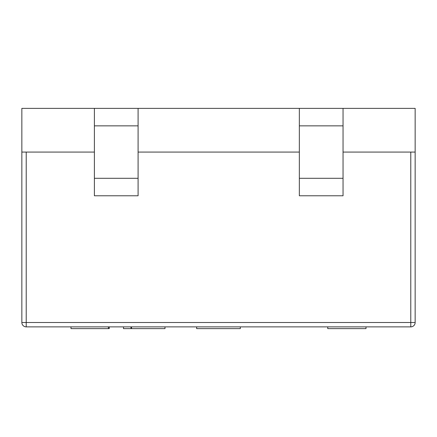 <?xml version="1.0" encoding="UTF-8"?>
<svg xmlns="http://www.w3.org/2000/svg" width="437" height="437" viewBox="0 0 437 437"><rect width="100%" height="100%" fill="white"/><g stroke="black" fill="none" stroke-linecap="round" stroke-linejoin="round"><path stroke-width="0.66" d="M94.392 125.856L138.092 125.856L138.092 195.776L94.392 195.776L94.392 108.376L21.85 108.376L21.85 322.506A4.37 4.37 0 0 0 26.22 326.876L410.78 326.876A4.37 4.37 0 0 0 415.15 322.506L415.15 108.376L343.045 108.376L343.045 195.776L299.345 195.776L299.345 178.296L343.045 178.296M109.25 326.876L109.25 328.624L71.002 328.624L71.002 326.876M108.392 326.876L108.392 328.624M131.537 326.876L131.537 328.624L123.491 328.624L123.491 326.876M130.985 326.876L130.985 328.624M164.989 326.876L164.989 328.624L131.537 328.624M196.65 326.876L196.65 328.624L240.323 328.624L240.323 326.876M327.75 326.876L327.75 328.624L365.998 328.624L365.998 326.876M138.092 125.856L138.092 108.376L343.045 108.376M343.045 152.076L415.15 152.076M21.85 152.076L94.392 152.076M299.345 178.296L299.345 108.376M94.392 108.376L138.092 108.376M26.22 152.076L26.22 326.876A4.37 4.37 0 0 1 21.85 322.506L410.78 322.506L410.78 326.876A4.37 4.37 0 0 0 415.15 322.506L410.78 322.506L410.78 152.076M138.092 152.076L299.345 152.076M94.392 178.296L138.092 178.296M299.345 125.856L343.045 125.856"/></g></svg>
